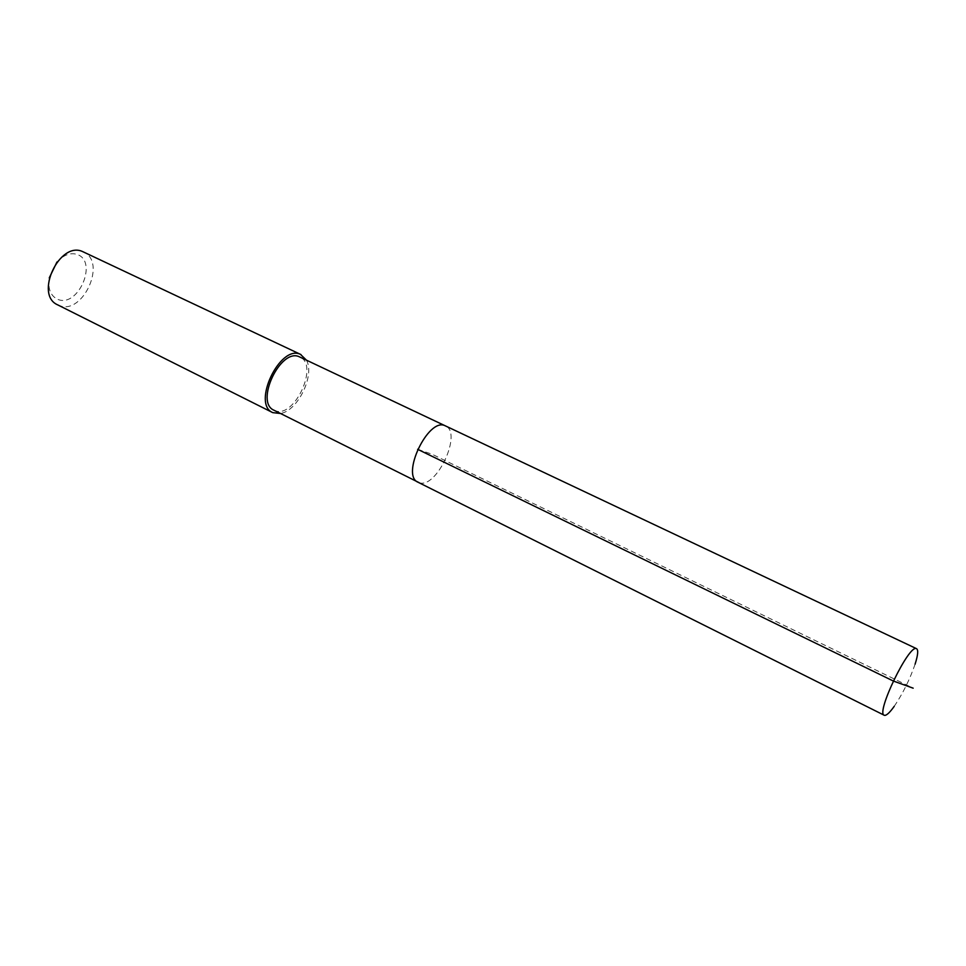 <?xml version="1.0" encoding="UTF-8"?>
<svg xmlns="http://www.w3.org/2000/svg" width="966" height="966" viewBox="0 0 966 966"><rect width="100%" height="100%" fill="white"/><g stroke="black" fill="none" stroke-linecap="round" stroke-linejoin="round"><path stroke-width="0.72" stroke-dasharray="4.83 3.62" d="M915.092 664.185C909.803 679.496 902.86 693.528 894.238 706.303M419.172 482.686C436.487 489.303 462.75 432.599 445.447 425.885C462.75 432.599 436.487 489.303 419.172 482.686L418.036 482.239M274.018 410.248L275.286 410.779C294.582 418.507 319.227 364.786 299.895 357.034M306.427 360.137C315.133 375.206 297.721 411.021 280.478 413.484M57.743 304.894L59.324 305.57C82.955 315.423 107.178 261.762 83.474 251.969M49.278 277.834C47.696 288.87 50.582 296.079 57.96 299.436C78.041 307.876 98.134 261.895 77.509 254.589C70.627 252.259 63.78 254.746 56.958 262.028M417.638 449.299L432.043 454.213L913.172 688.178"/><path stroke-width="1.45" d="M894.238 706.303C889.976 712.28 886.824 715.311 884.771 715.383L884.216 715.238C875.607 713.379 908.777 644.539 916.336 648.609L916.577 648.693C918.449 649.961 917.954 655.129 915.092 664.185M419.172 482.686L274.018 410.248C254.577 402.436 280.551 347.567 299.327 356.792L444.952 425.668C428.228 417.372 400.588 475.538 418.036 482.239C400.588 475.538 428.228 417.372 444.952 425.668L916.577 648.693M280.478 413.484L272.774 412.639C251.571 404.114 279.971 344.186 300.426 354.341L306.427 360.137M301.006 354.594L82.822 251.679C59.723 240.353 34.027 294.908 57.743 304.894L272.774 412.639M56.958 262.028L49.278 277.834M913.172 688.178L893.308 681.018L417.638 449.299M418.036 482.239L884.216 715.238"/></g></svg>
